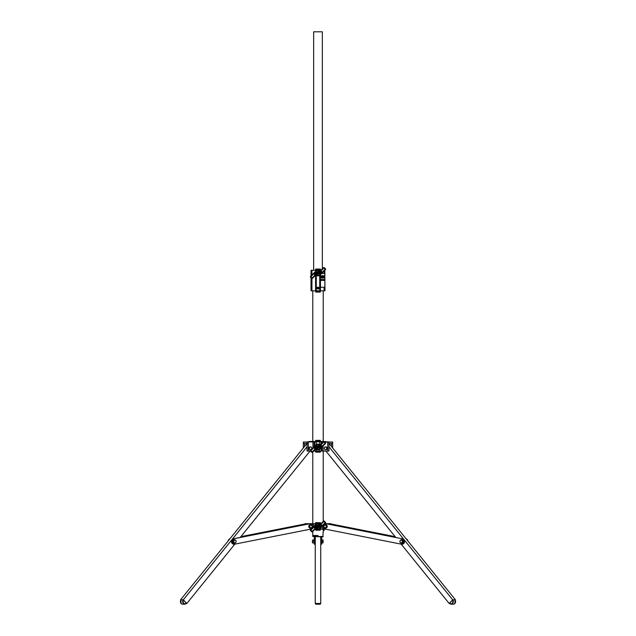 <?xml version="1.0" encoding="UTF-8"?>
<svg xmlns="http://www.w3.org/2000/svg" width="636" height="636" viewBox="0 0 636 636"><rect width="100%" height="100%" fill="white"/><g stroke="black" fill="none" stroke-linecap="round" stroke-linejoin="round"><path stroke-width="0.95" d="M323.152 530.003C323.231 528.874 323.231 528.874 323.152 530.003C323.231 531.132 323.231 531.132 323.152 530.003L324.169 530.003L323.835 529.184L323.835 530.829L324.169 530.122M318 535.488L312.777 535.488L318 535.488M323.835 530.829L323.215 530.829L322.865 536.856L312.777 536.498L323.223 536.498M324.169 530.082L323.152 530.082M323.152 530.13L323.835 530.13M324.813 523.698L330.887 523.698L330.887 524.589M305.224 524.573L305.113 523.698L317.125 523.698M318.882 523.698L320.401 523.698M323.478 527.18L323.478 529.184L325.56 529.184M323.478 529.184L322.301 529.184L322.301 526.211M318.875 529.184L322.301 529.184M315.599 529.184L317.118 529.184M310.44 529.184L311.187 529.184M315.257 523.698L315.257 525.113M320.743 527.769L320.743 529.184M323.819 441.464L309.78 441.464L307.037 442.012M323.342 441.797L303.34 442.012L303.452 443.387L307.864 443.387M328.852 442.012L328.852 443.387L332.549 443.387L332.66 442.012L324.694 442.012M328.963 443.387L328.963 451.059L313.691 451.059M310.487 451.059L307.037 451.059L307.037 443.387M328.963 442.012L324.002 441.464M317.07 288.1A0.93 0.93 0 0 0 318 289.03A0.93 0.93 0 0 0 318.93 288.1A0.93 0.93 0 0 0 318 287.162A0.93 0.93 0 0 0 317.07 288.1M311.012 275.937L311.012 270.276L317.125 270.276M311.012 277.662L311.012 290.835L324.988 290.835L324.813 270.276M318.882 270.276L320.401 270.276M322.349 268.861L322.349 31.8L313.651 31.8L313.651 270.276M407.127 540.067A2.743 2.377 -90 0 0 406.468 539.249M395.21 536.752L330.887 524.024M395.131 536.649L330.887 523.945M406.142 538.843A2.743 2.377 90 0 1 407.835 540.942M455.153 599.955L452.625 599.724L449.557 603.469M455.368 599.724L329.814 444.445L328.963 444.445M452.625 599.724L328.963 446.782M449.151 603.469L401.189 544.146M395.759 537.428L325.926 451.059M401.403 544.185A2.743 2.377 -90 0 0 402.206 538.787L326.165 523.738A2.743 2.377 -90 0 0 325.362 529.144L401.403 544.185M402.206 538.787L326.165 523.738M402.62 538.787A2.743 2.377 90 0 1 402.016 544.217M325.966 523.706A2.743 2.377 90 0 1 326.578 523.738M320.743 536.856L320.743 603.469L315.257 603.469L315.257 536.856M186.443 603.469L183.375 599.724L180.847 599.955M307.037 444.445L306.186 444.445L180.632 599.724M183.375 599.724L307.037 446.782M186.849 603.469L234.811 544.146M240.241 537.428L310.074 451.059M314.303 536.856L314.303 544.225L315.122 544.225L315.122 536.856M233.984 544.217A2.743 2.377 -90 0 1 233.38 538.787L309.422 523.738A2.743 2.377 -90 0 1 310.034 523.706M233.38 538.787L233.794 538.787A2.743 2.377 90 0 0 234.597 544.185L310.638 529.144A2.743 2.377 90 0 0 309.835 523.738L309.422 523.738M233.794 538.787L309.835 523.738M320.878 536.856L320.878 544.225L321.697 544.225L321.697 536.856M228.165 540.942A2.743 2.377 -90 0 1 229.858 538.843M240.869 536.649L305.113 523.945M240.79 536.752L305.224 524M229.532 539.249A2.743 2.377 90 0 0 228.873 540.067M320.226 529.184L320.194 530.209L320.329 529.184M320.329 523.698L320.329 522.673L320.226 523.77M315.774 523.77L315.671 522.673L320.329 522.673M315.806 522.808L320.194 522.808M320.194 530.209L315.806 530.209L315.774 529.184M315.806 530.209L315.671 529.184M315.671 523.698L315.671 522.673M320.202 523.627L318.62 523.627L320.202 523.627M317.38 523.627L315.798 523.627L317.38 523.627M315.798 529.39L320.202 529.39M320.226 529.39L315.774 529.39M315.671 440.366L320.329 440.366L315.671 440.366L315.671 441.464M315.671 451.059L315.671 452.156L315.774 451.059M320.226 451.059L320.329 452.156L315.671 452.156M320.186 452.013L315.814 452.013M315.814 440.51L315.814 441.122L320.226 441.464M320.186 440.51L320.186 441.122M320.329 440.366L320.329 441.464M320.329 451.059L320.329 452.156M315.774 451.266L320.226 451.266M320.226 441.257L315.774 441.257M326.856 447.299A1.367 1.185 90 0 1 327.23 448.038M327.23 448.595A1.367 1.185 90 0 1 326.856 449.342M326.212 446.949L327.365 448.316L326.212 449.692L326.896 448.316L326.491 447.633A1.367 1.185 90 0 1 326.491 449A1.367 1.185 -90 0 1 325.465 449.692A1.367 1.185 90 0 1 325.465 446.949A1.367 1.185 90 0 1 326.491 447.633L326.212 446.949L324.845 446.949L324.153 448.316L324.845 449.692L326.212 449.692M327.365 448.316L326.896 448.316M452.347 600.098L452.808 599.82A2.608 2.258 90 0 1 449.517 603.373L449.565 603.095A2.194 1.9 -90 0 0 452.347 600.098L449.565 603.095M455.002 599.82L454.955 603.477L453.357 604.2A2.608 2.258 -90 0 0 455.002 599.82L452.808 599.82M186.435 603.095L183.653 600.098A2.194 1.9 90 0 0 186.435 603.095L186.483 603.373A2.608 2.258 -90 0 1 183.192 599.82L180.998 599.82A2.608 2.258 90 0 0 182.643 604.2L181.045 603.477L180.998 599.82M183.192 599.82L183.653 600.098M326.57 525.575A1.367 1.185 90 0 1 326.84 526.409M326.753 526.966A1.367 1.185 90 0 1 326.3 527.586M324.638 524.954L323.764 526.171L323.939 526.918A1.367 1.185 90 0 1 325.258 525.09L326.459 525.225L326.936 526.711L326.061 527.928L325.592 527.928L325.966 527.316A1.367 1.185 90 0 1 324.853 527.793L325.592 527.928M326.165 525.964A1.367 1.185 90 0 1 325.966 527.316L326.467 526.711L325.99 525.225L325.258 525.09A1.367 1.185 90 0 1 326.165 525.964M323.939 526.918A1.367 1.185 -90 0 0 324.853 527.793L323.939 526.918M326.459 525.225L325.99 525.225M326.936 526.711L326.467 526.711M325.712 528.15A1.709 1.487 -90 0 0 325.767 524.724A1.709 1.487 -90 0 0 325.712 524.732M324.71 527.761A1.709 1.487 -90 0 0 327.135 526.584A1.709 1.487 -90 0 0 324.916 524.954M315.687 291.113L320.305 290.978L315.679 291.113L320.313 291.113L320.321 292.075L315.679 292.075L315.679 291.113L315.679 292.075M315.695 270.141L320.321 270.006L315.695 270.276M320.131 270.006L315.869 270.006L320.321 270.006L320.321 269.044L315.679 269.044L315.679 270.006L315.679 269.044M315.869 292.075L320.131 292.075M315.869 269.044L320.131 269.044M315.869 291.113L320.131 291.113M318.557 526.735A0.525 0.525 0 0 0 318.628 526.083L317.928 526.616L318.557 525.996A0.525 0.525 0 0 0 317.809 525.988A0.525 0.525 0 0 0 317.809 526.735A0.525 0.525 0 0 0 318.557 526.735M316.744 527.506A0.525 0.525 0 0 0 316.744 526.759A0.525 0.525 0 0 0 315.997 526.759A0.525 0.525 0 0 0 315.997 527.506A0.525 0.525 0 0 0 316.744 527.506M316.124 526.886L316.617 527.379L316.124 526.886M314.256 526.926L314.208 527.109A5.819 5.819 0 0 0 314.892 528.699L315.098 528.786A30.759 30.759 0 0 0 321.705 525.98L321.792 525.773A5.819 5.819 0 0 0 321.108 524.175L320.902 524.096A30.759 30.759 0 0 0 314.295 526.902L314.256 526.926M314.343 526.974L314.295 527.085A5.732 5.732 0 0 0 314.963 528.659L315.074 528.699A30.671 30.671 0 0 0 321.657 525.908L321.705 525.797A5.732 5.732 0 0 0 321.037 524.223L320.926 524.183A30.671 30.671 0 0 0 314.343 526.974M317.181 529.2A2.878 2.878 0 0 0 320.035 528.476L325.465 523.046A0.549 0.549 0 0 0 325.465 522.275L324.296 521.115A0.549 0.549 0 0 0 323.525 521.115L321.673 522.959A2.878 2.878 0 0 1 318.819 523.682A2.878 2.878 0 0 0 315.965 524.406L310.535 529.828A0.549 0.549 0 0 0 310.535 530.607L311.704 531.768A0.549 0.549 0 0 0 312.475 531.768L314.327 529.923A2.878 2.878 0 0 1 317.181 529.2L317.197 529.136A2.949 2.949 0 0 0 314.271 529.875L314.327 529.923M315.289 528.166L315.528 528.063A0.525 0.525 0 0 0 315.806 527.371A0.525 0.525 0 0 0 315.114 527.093L315.289 528.166M315.456 527.904L315.106 527.284L315.456 527.904M317.213 526.203L317.396 527.077L316.728 526.409L317.459 527.244L317.213 526.203M318.906 525.964L319.216 525.352L319.63 526.322L318.97 526.123L318.978 526.6L318.906 525.964M320.059 525.185L319.344 525.296L319.995 526.163L320.059 525.185M320.52 525.177L320.719 525.861L320.52 525.177M318.557 447.243A0.525 0.525 0 0 0 318.628 446.583L317.928 447.116L318.557 446.504A0.525 0.525 0 0 0 317.809 446.496A0.525 0.525 0 0 0 317.809 447.243A0.525 0.525 0 0 0 318.557 447.243M316.744 448.014A0.525 0.525 0 0 0 316.744 447.267A0.525 0.525 0 0 0 315.997 447.267A0.525 0.525 0 0 0 315.997 448.014A0.525 0.525 0 0 0 316.744 448.014M316.124 447.386L316.617 447.887L316.124 447.386M314.256 447.434L314.208 447.609A5.819 5.819 0 0 0 314.892 449.207L315.098 449.286A30.759 30.759 0 0 0 321.705 446.488L321.792 446.281A5.819 5.819 0 0 0 321.108 444.683L320.902 444.604A30.759 30.759 0 0 0 314.295 447.402L314.256 447.434M314.343 447.482L314.295 447.593A5.732 5.732 0 0 0 314.963 449.167L315.074 449.207A30.671 30.671 0 0 0 321.657 446.408L321.705 446.305A5.732 5.732 0 0 0 321.037 444.731L320.926 444.691A30.671 30.671 0 0 0 314.343 447.482M317.181 449.708A2.878 2.878 0 0 0 320.035 448.984L325.465 443.554A0.549 0.549 0 0 0 325.465 442.783L324.296 441.615A0.549 0.549 0 0 0 323.525 441.615L321.673 443.467A2.878 2.878 0 0 1 318.819 444.19A2.878 2.878 0 0 0 315.965 444.914L310.535 450.336A0.549 0.549 0 0 0 310.535 451.115L311.704 452.276A0.549 0.549 0 0 0 312.475 452.276L314.327 450.431A2.878 2.878 0 0 1 317.181 449.708L317.197 449.636A2.949 2.949 0 0 0 314.271 450.383L314.327 450.431M315.289 448.666L315.528 448.571A0.525 0.525 0 0 0 315.806 447.879A0.525 0.525 0 0 0 315.114 447.593L315.289 448.666M315.456 448.404L315.106 447.792L315.456 448.404M317.213 446.711L317.396 447.585L316.728 446.917L317.459 447.752L317.213 446.711M318.906 446.472L319.216 445.86L319.63 446.83L318.97 446.631L318.978 447.108L318.906 446.472M320.059 445.693L319.344 445.804L319.995 446.671L320.059 445.693M320.52 445.685L320.719 446.369L320.52 445.685M318.557 273.321A0.525 0.525 0 0 0 318.628 272.661L317.928 273.194L318.557 272.574A0.525 0.525 0 0 0 317.809 272.574A0.525 0.525 0 0 0 317.809 273.321A0.525 0.525 0 0 0 318.557 273.321M316.744 274.084A0.525 0.525 0 0 0 316.744 273.337A0.525 0.525 0 0 0 315.997 273.337A0.525 0.525 0 0 0 315.997 274.084A0.525 0.525 0 0 0 316.744 274.084M316.124 273.464L316.617 273.965L316.124 273.464M314.256 273.512L314.208 273.687A5.819 5.819 0 0 0 314.892 275.285L315.098 275.364A30.759 30.759 0 0 0 321.705 272.566L321.792 272.359A5.819 5.819 0 0 0 321.108 270.761L320.902 270.682A30.759 30.759 0 0 0 314.295 273.48L314.256 273.512M314.343 273.56L314.295 273.663A5.732 5.732 0 0 0 314.963 275.237L315.074 275.277A30.671 30.671 0 0 0 321.657 272.486L321.705 272.375A5.732 5.732 0 0 0 321.037 270.801L320.926 270.761A30.671 30.671 0 0 0 314.343 273.56M317.181 275.778A2.878 2.878 0 0 0 320.035 275.054L325.465 269.632A0.549 0.549 0 0 0 325.465 268.853L324.296 267.692A0.549 0.549 0 0 0 323.525 267.692L321.673 269.537A2.878 2.878 0 0 1 318.819 270.26A2.878 2.878 0 0 0 315.965 270.984L310.535 276.414A0.549 0.549 0 0 0 310.535 277.185L311.704 278.353A0.549 0.549 0 0 0 312.475 278.353L314.327 276.501A2.878 2.878 0 0 1 317.181 275.778L317.197 275.714A2.949 2.949 0 0 0 314.271 276.453L314.327 276.501M315.289 274.744L315.528 274.641A0.525 0.525 0 0 0 315.806 273.949A0.525 0.525 0 0 0 315.114 273.671L315.289 274.744M315.456 274.482L315.106 273.862L315.456 274.482M317.213 272.78L317.396 273.663L316.728 272.987L317.459 273.822L317.213 272.78M318.906 272.542L319.216 271.93L319.63 272.9L318.97 272.701L318.978 273.178L318.906 272.542M320.059 271.763L319.344 271.874L319.995 272.749L320.059 271.763M320.52 271.763L320.878 272.375L320.52 271.763M402.62 540.624A1.367 1.185 90 0 1 402.882 541.459M402.795 542.015A1.367 1.185 90 0 1 402.35 542.635M400.688 540.004L402.509 540.266L402.978 541.753L402.103 542.969L401.634 542.969L402.008 542.365A1.367 1.185 90 0 1 400.187 540.608A1.367 1.185 90 0 1 402.214 541.013L402.031 540.266L400.688 540.004L399.805 541.22L400.283 542.707L401.634 542.969M402.008 542.365A1.367 1.185 -90 0 0 402.214 541.013L402.509 541.753L402.008 542.365M402.978 541.753L402.509 541.753M402.509 540.266L402.031 540.266M401.753 543.2A1.709 1.487 -90 0 0 401.809 539.773A1.709 1.487 -90 0 0 401.753 539.773M400.752 542.81A1.709 1.487 -90 0 0 403.176 541.634A1.709 1.487 -90 0 0 400.958 540.004M318.453 288.879A0.906 0.906 0 0 0 318.787 287.647A0.906 0.906 0 0 0 317.547 287.313A0.906 0.906 0 0 0 317.213 288.553A0.906 0.906 0 0 0 318.453 288.879M318.636 288.1L318.318 287.552L317.364 288.1L317.682 288.649L318.636 288.1M322.921 276.676L322.786 277.352L322.786 276.533M322.786 276.366L322.762 277.352M321.856 276.533L321.864 277.185M322.11 276.859L321.864 276.366L321.856 277.352L322.11 276.859M321.864 276.366L321.84 277.352M320.981 276.064A5.358 2.687 90 0 0 320.949 276.859A5.358 2.687 90 0 0 320.981 277.654L321.021 277.733A28.66 14.366 90 0 0 322.69 277.932A28.66 14.366 90 0 0 324.344 277.733L324.384 277.654A5.358 2.687 90 0 0 324.384 276.064L324.344 275.984A28.66 14.366 90 0 0 322.683 275.786A28.66 14.366 90 0 0 321.021 275.984L320.981 276.064M322.667 275.706L322.69 275.706A28.747 14.405 90 0 0 321.013 275.905L320.942 276.048A5.438 2.727 90 0 0 320.91 276.859A5.438 2.727 90 0 0 320.942 277.67L321.013 277.813A28.747 14.405 90 0 0 322.69 278.012A28.747 14.405 90 0 0 324.376 277.813L324.447 277.67A5.438 2.727 90 0 0 324.447 276.048L324.376 275.905A28.747 14.405 90 0 0 322.69 275.706A28.747 14.405 90 0 0 322.667 275.706A28.747 14.405 90 0 0 320.989 275.905L320.918 276.048A5.438 2.727 90 0 0 320.886 276.859A5.438 2.727 90 0 0 320.918 277.67L320.989 277.813A28.747 14.405 90 0 0 322.667 278.012A28.747 14.405 90 0 0 322.683 278.012L322.667 278.012M324.559 280.325L324.495 279.466L324.726 280.325M323.78 280.42L323.756 279.466M323.645 280.42L323.239 280.42L323.47 279.466L323.358 280.118M323.239 280.42L322.969 279.466L323.191 280.42L323.438 279.466M322.118 279.466L322.094 280.158M322.158 280.42L321.84 279.729M321.657 280.42L321.252 280.42L321.482 279.466L321.371 280.118M321.252 280.42L321.482 279.466M320.472 274.617L320.472 287.273L324.869 287.273L324.869 273.567L321.522 273.567M320.87 279.657L320.759 280.444L320.759 279.538M320.942 279.562L321.108 280.42L320.942 279.562M322.285 280.42L322.285 279.466M322.969 280.42L322.969 279.466M322.396 276.366L322.301 277.185M323.605 277.352L323.581 276.533M321.212 276.366L321.212 277.352M323.334 276.366L323.422 277.352L323.422 276.366L323.168 276.779M320.425 290.835L320.472 287.273M322.69 277.932A28.66 14.366 90 0 0 324.368 277.733L324.408 277.654A5.358 2.687 90 0 0 324.408 276.064L324.368 275.984A28.66 14.366 90 0 0 322.69 275.786M321.291 276.533L321.307 277.185M323.851 276.366L323.97 277.352M323.088 276.366L323.088 277.352M323.168 276.938L323.334 277.352M322.15 276.366L322.317 277.352M320.862 280.094L320.639 279.665M321.069 280.42L321.069 279.562M321.792 280.42L321.792 279.466M322.333 280.325L322.333 279.562M324.161 280.42L324.161 279.466M324.519 280.42L324.519 279.466M309.7 527.586A1.367 1.185 -90 0 1 309.247 526.966M309.16 526.409A1.367 1.185 -90 0 1 309.43 525.575M310.408 527.928L309.064 526.711L309.541 525.225L310.742 525.09A1.367 1.185 -90 0 1 311.147 527.793A1.367 1.185 -90 0 1 310.034 527.316L310.408 527.928L311.759 527.657L312.236 526.171L311.362 524.954M309.835 525.964A1.367 1.185 -90 0 1 310.742 525.09L310.01 525.225L309.835 525.964A1.367 1.185 90 0 0 310.034 527.316L309.533 526.711L309.835 525.964M309.541 525.225L310.01 525.225M309.064 526.711L309.533 526.711M310.288 524.732A1.709 1.487 90 0 0 310.233 528.15A1.709 1.487 90 0 0 310.288 528.15M311.084 524.954A1.709 1.487 90 0 0 308.865 526.584A1.709 1.487 90 0 0 311.29 527.761M309.144 449.342A1.367 1.185 -90 0 1 308.77 448.595M308.77 448.038A1.367 1.185 -90 0 1 309.144 447.299M309.788 449.692L308.635 448.316L309.788 446.949L309.104 448.316L309.509 449A1.367 1.185 -90 0 1 309.509 447.633A1.367 1.185 90 0 1 310.535 446.949A1.367 1.185 -90 0 1 310.535 449.692A1.367 1.185 -90 0 1 309.509 449L309.788 449.692L311.155 449.692L311.847 448.316L311.155 446.949L309.788 446.949M308.635 448.316L309.104 448.316M233.65 542.635A1.367 1.185 -90 0 1 233.205 542.015M233.118 541.459A1.367 1.185 -90 0 1 233.38 540.624M234.366 542.969L233.022 541.753L233.492 540.266L235.312 540.004L233.969 540.266L233.786 541.013A1.367 1.185 -90 0 1 234.7 540.139A1.367 1.185 90 0 1 235.813 540.608A1.367 1.185 -90 0 1 233.992 542.365A1.367 1.185 -90 0 1 233.786 541.013L233.492 541.753L234.366 542.969L235.718 542.707L236.195 541.22L235.312 540.004M233.022 541.753L233.492 541.753M233.492 540.266L233.969 540.266M234.247 539.773A1.709 1.487 90 0 0 234.191 543.2A1.709 1.487 90 0 0 234.247 543.2M235.042 540.004A1.709 1.487 90 0 0 232.824 541.634A1.709 1.487 90 0 0 235.248 542.81M314.081 539.797L314.303 543.2M312.507 540.433L312.507 541.944L312.507 540.433M312.507 540.719L312.642 540.266M312.507 542.794L312.522 541.959L312.53 542.882L314.081 542.595M312.53 542.882L314.081 542.953M312.642 541.22L314.025 541.22M312.642 540.004L314.025 540.004M312.57 540.179L312.848 540.974L312.53 540.401M312.507 542.309L312.57 542.929M321.697 543.2L321.919 539.797M312.324 541.061L312.475 542.309L312.507 540.664M323.104 542.874L322.055 542.969L322.055 540.004L323.001 540.004L323.12 540.608L323.104 540.099M323.12 541.959L323.12 540.608L323.12 541.959M322.055 541.22L323.001 541.22M322.055 542.707L323.001 542.707M307.275 524.159L307.275 523.698M312.522 527.848L312.522 527.18M312.522 525.702L312.522 523.698M313.699 523.698L313.699 526.672M323.478 525.034L323.478 525.702M330.776 524.573L330.776 523.698M328.725 523.698L328.725 524.159M308.277 442.012L308.277 451.059M304.572 446.44L304.572 443.387M319.701 442.012L319.701 444.31M316.299 442.012L316.299 444.62M316.299 449.588L316.299 451.059M319.701 449.27L319.701 451.059M307.148 442.012L307.148 443.387M312.944 441.734L312.944 447.935M314.097 441.694L314.097 446.774M314.097 450.654L314.097 451.059M314.812 441.925L314.812 446.059M314.812 450.034L314.812 451.059M321.188 441.925L321.188 443.856M321.188 447.831L321.188 451.059M321.903 441.694L321.903 443.244M321.903 447.116L321.903 451.059M323.056 445.963L323.056 451.059M327.723 442.012L327.723 451.059M331.428 446.44L331.428 443.387M311.95 270.276L311.95 274.998M311.95 278.496L311.95 290.835M316.291 270.276L316.291 270.705M316.291 275.658L316.291 290.835M319.709 275.332L319.709 290.835M324.05 271.047L324.05 273.567M324.05 287.273L324.05 290.835M315.575 270.276L315.575 271.373M315.575 275.77L315.575 290.835M315.806 523.492L320.194 523.492M320.194 529.526L315.806 529.526M315.774 529.247L317.372 529.247M318.628 529.247L320.226 529.247M320.186 451.401L315.814 451.401M315.774 451.131L320.226 451.131M320.226 441.4L315.774 441.4M315.806 603.469L315.806 604.2L320.194 604.2L320.194 603.469M319.773 269.871L319.773 269.187M316.227 269.871L316.227 269.187M319.773 291.932L319.773 291.248M316.227 291.932L316.227 291.248M312.133 531.434L313.985 529.581A3.355 3.355 0 0 1 317.316 528.739A2.401 2.401 0 0 0 319.693 528.134L325.123 522.712L323.867 521.448L322.015 523.301A3.355 3.355 0 0 1 318.684 524.144A2.401 2.401 0 0 0 316.307 524.748L310.877 530.17L312.475 531.768M313.985 529.581L314.271 529.875L312.427 531.72A0.477 0.477 0 0 1 311.751 531.72L310.583 530.559A0.477 0.477 0 0 1 310.583 529.883L316.012 524.454A2.806 2.806 0 0 1 318.803 523.746A2.949 2.949 0 0 0 321.729 523.007L323.573 521.162A0.477 0.477 0 0 1 324.249 521.162L325.417 522.323A0.477 0.477 0 0 1 325.417 522.999L320.035 528.476M319.693 528.134L319.988 528.429A2.806 2.806 0 0 1 317.197 529.136L317.316 528.739M318.684 524.144L318.819 523.682M312.133 451.934L313.985 450.089A3.355 3.355 0 0 1 317.316 449.247A2.401 2.401 0 0 0 319.693 448.642L325.123 443.213L323.867 441.956L322.015 443.809A3.355 3.355 0 0 1 318.684 444.651A2.401 2.401 0 0 0 316.307 445.248L310.877 450.678L312.475 452.276M313.985 450.089L314.271 450.383L312.427 452.228A0.477 0.477 0 0 1 311.751 452.228L310.583 451.067A0.477 0.477 0 0 1 310.583 450.383L316.012 444.962A2.806 2.806 0 0 1 318.803 444.254A2.949 2.949 0 0 0 321.729 443.515L323.573 441.67A0.477 0.477 0 0 1 324.249 441.67L325.417 442.831A0.477 0.477 0 0 1 325.417 443.507L320.035 448.984M319.693 448.642L319.988 448.937A2.806 2.806 0 0 1 317.197 449.636L317.316 449.247M318.684 444.651L318.819 444.19M312.133 278.012L313.985 276.159A3.355 3.355 0 0 1 317.316 275.316A2.401 2.401 0 0 0 319.693 274.72L325.123 269.29L323.867 268.034L322.015 269.879A3.355 3.355 0 0 1 318.684 270.721A2.401 2.401 0 0 0 316.307 271.326L310.877 276.755L312.475 278.353M313.985 276.159L314.271 276.453L312.427 278.298A0.477 0.477 0 0 1 311.751 278.298L310.583 277.137A0.477 0.477 0 0 1 310.583 276.461L316.012 271.031A2.806 2.806 0 0 1 318.803 270.332A2.949 2.949 0 0 0 321.729 269.585L323.573 267.74A0.477 0.477 0 0 1 324.249 267.74L325.417 268.901A0.477 0.477 0 0 1 325.417 269.585L320.035 275.054M319.693 274.72L319.988 275.006A2.806 2.806 0 0 1 317.197 275.714L317.316 275.316M318.684 270.721L318.819 270.26M312.777 536.498L312.777 531.465M312.777 523.698L312.777 451.973M312.777 441.464L312.777 290.835M323.223 521.417L323.223 451.059M323.223 441.464L323.223 290.835M305.113 523.698L305.113 524.589M332.66 442.012L332.66 447.967M303.34 442.012L303.34 447.967M402.222 544.225L401.809 544.225M326.173 523.698L325.767 523.698M314.303 544.225L315.122 544.225M234.191 544.225L233.778 544.225M310.233 523.698L309.827 523.698M320.878 544.225L321.697 544.225M453.357 604.2L451.163 604.2L449.453 603.349M315.806 604.2L315.392 603.787M320.194 604.2L320.608 603.787M186.547 603.349L184.838 604.2L182.643 604.2M320.321 270.006L320.321 269.044M320.321 292.075L320.321 291.113"/></g></svg>
